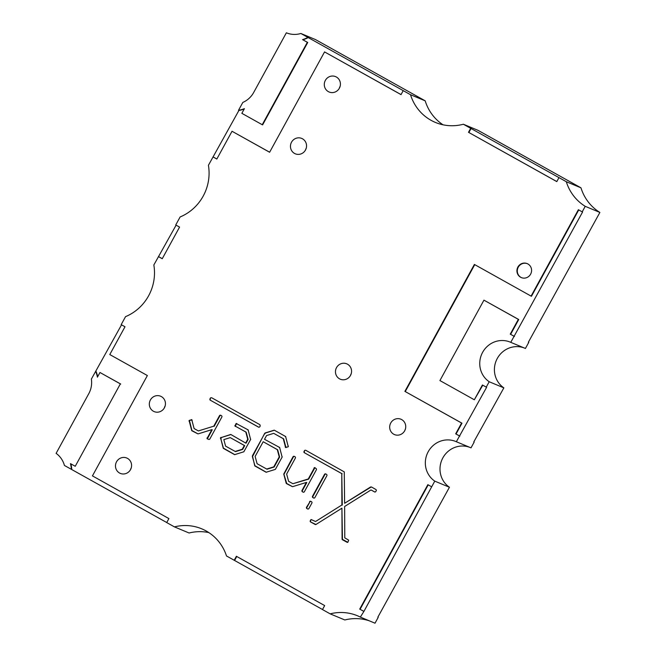 <?xml version="1.0" encoding="UTF-8"?>
<svg xmlns="http://www.w3.org/2000/svg" width="656" height="656" viewBox="0 0 656 656"><rect width="100%" height="100%" fill="white"/><g stroke="black" fill="none" stroke-linecap="round" stroke-linejoin="round"><path stroke-width="0.98" d="M336.364 77.006A8.339 8.02 112.6 0 1 329.148 92.012A8.339 8.02 112.6 0 1 325.138 80.811A8.339 8.02 112.6 0 1 336.364 77.006M401.751 419.619A8.339 8.02 112.6 0 1 394.543 434.616A8.339 8.02 112.6 0 1 390.533 423.415A8.339 8.02 112.6 0 1 401.751 419.619M161.392 396.601A8.339 8.02 112.6 0 1 154.176 411.607A8.339 8.02 112.6 0 1 150.175 400.406A8.339 8.02 112.6 0 1 161.392 396.601M127.551 458.405A8.339 8.02 112.6 0 1 120.343 473.411A8.339 8.02 112.6 0 1 116.333 462.209A8.339 8.02 112.6 0 1 127.551 458.405M302.523 138.81A8.339 8.02 112.6 0 1 295.315 153.816A8.339 8.02 112.6 0 1 291.305 142.614A8.339 8.02 112.6 0 1 302.523 138.81M347.532 364.211A8.339 8.02 112.6 0 1 340.325 379.217A8.339 8.02 112.6 0 1 336.315 368.016A8.339 8.02 112.6 0 1 347.532 364.211M190.01 420.291L190.822 420.02A0.705 0.681 112.6 0 1 191.765 419.725A0.705 0.681 112.6 0 1 192.019 420.668L194.094 428.54L198.391 430.935L213.758 426.187L219.489 415.715A0.984 0.951 112.6 0 1 220.793 415.314L221.498 415.715A0.984 0.951 112.6 0 1 221.851 417.036L209.863 438.938A0.984 0.951 112.6 0 1 208.567 439.34L207.862 438.946A0.697 0.672 112.6 0 1 207.017 438.249A0.697 0.672 112.6 0 1 207.509 437.618L211.88 429.623L198.391 433.796A0.984 0.951 112.6 0 1 197.636 433.731L191.757 430.713L189.363 421.505A0.689 0.664 112.6 0 1 189.953 420.266A0.689 0.664 112.6 0 1 190.01 420.291L190.822 420.02M191.208 420.176A0.705 0.681 112.6 0 1 191.872 419.799M250.723 439.299L243.852 451.779L234.618 454.657L223.261 448.31L220.793 438.7A0.697 0.672 112.6 0 1 221.392 437.445A0.697 0.672 112.6 0 1 221.457 437.478L230.764 434.452L245.664 443.038L247.73 439.274L245.795 432.009L235.783 426.425A0.697 0.664 112.6 0 1 234.93 425.736A0.697 0.664 112.6 0 1 235.422 425.104L235.799 424.399A0.697 0.672 112.6 0 1 236.783 423.587A0.697 0.672 112.6 0 1 237.103 423.989L248.132 429.877L250.535 439.225M248.263 430L247.73 429.918M235.537 426.449A0.697 0.664 112.6 0 1 235.807 425.26L235.799 424.399M236.176 424.563A0.697 0.672 112.6 0 1 236.898 423.661M221.457 437.478L230.256 434.764M223.475 448.327L220.793 438.7M221.17 438.856A0.697 0.672 112.6 0 1 221.703 437.585M282.228 456.896L275.372 469.384L266.123 472.246L254.774 465.908L252.429 455.748L264.991 433.009L274.241 430.164L285.631 436.519L287.992 445.711A0.689 0.664 112.6 0 1 288.271 446.613A0.689 0.664 112.6 0 1 287.344 446.933L286.533 447.203A0.705 0.681 112.6 0 1 285.672 447.523A0.705 0.681 112.6 0 1 285.344 446.547L283.269 438.684L273.724 433.354L266.566 435.551L264.516 439.299L279.628 447.474L282.039 456.814M279.759 447.597L279.226 447.515M285.762 436.642L285.229 436.56M265.131 433.116L273.732 430.467M252.527 456.576L264.557 433.6M264.934 433.755L265.188 433.14M292.904 483.718L308.664 479.126L314.388 468.663L314.003 468.499A0.697 0.672 112.6 0 1 314.987 467.687A0.697 0.672 112.6 0 1 315.306 468.097L316.012 468.491A0.984 0.951 112.6 0 1 316.364 469.819L304.384 491.713A0.984 0.951 112.6 0 1 303.08 492.115L302.375 491.729A0.984 0.951 112.6 0 1 302.022 490.401L306.393 482.414L292.912 486.58A0.984 0.951 112.6 0 1 292.15 486.522L286.27 483.497L283.753 474.067L293.011 456.773A0.984 0.951 112.6 0 1 294.306 456.371L295.02 456.765A0.984 0.951 112.6 0 1 295.372 458.093L286.639 474.042L288.599 481.315L292.904 483.718L308.279 478.97L314.003 468.499M314.388 468.663A0.697 0.672 112.6 0 1 315.101 467.769M527.891 263.95A7.577 7.29 112.6 0 1 530.811 273.79A7.577 7.29 112.6 0 1 520.618 277.242A7.577 7.29 112.6 0 1 527.17 263.605A7.577 7.29 112.6 0 1 527.891 263.95M521.528 277.668A7.577 7.29 112.6 0 1 518.027 267.664A7.577 7.29 112.6 0 1 527.358 263.687M208.829 532.59A46.232 44.485 112.6 0 0 189.092 533L174.43 526.883L166.722 522.578L168.904 518.593L92.439 475.887L147.37 375.544L109.79 354.552L124.993 326.77L121.171 324.638L125.55 316.643A46.232 44.485 -67.4 0 0 153.84 264.967L176.103 225.156M322.506 609.522L226.5 555.96A46.232 44.485 -67.4 0 0 206.181 530.983A46.232 44.485 -67.4 0 0 201.786 528.843A46.232 44.485 -67.4 0 0 174.43 526.883M339.25 88.445A8.339 8.02 112.6 0 1 340.136 86.313M404.637 431.049A8.339 8.02 112.6 0 1 405.523 428.917M164.279 408.032A8.339 8.02 112.6 0 1 165.164 405.9M130.446 469.835A8.339 8.02 112.6 0 1 131.331 467.703M305.409 150.24A8.339 8.02 112.6 0 1 306.303 148.117M350.427 375.642A8.339 8.02 112.6 0 1 351.313 373.51M443.038 124.804A46.232 44.485 112.6 0 1 425.186 100.827L315.544 39.598L300.874 33.481L410.517 94.71A46.232 44.485 -67.4 0 0 435.42 122.434A46.232 44.485 -67.4 0 0 463.382 124.238L566.3 181.712A46.232 44.485 -67.4 0 0 585.226 206.328L582.2 211.855L582.585 212.011L510.762 342.342A22.55 21.697 -67.4 0 0 510.245 342.12A22.55 21.697 -67.4 0 0 482.48 352.6A22.55 21.697 -67.4 0 0 489.187 381.743L486.244 387.122L486.629 387.286L456.346 441.734A22.55 21.697 -67.4 0 0 455.83 441.513A22.55 21.697 -67.4 0 0 428.065 452A22.55 21.697 -67.4 0 0 434.772 481.135L363.924 611.4L360.341 617.083A46.232 44.485 -67.4 0 0 357.561 615.804A46.232 44.485 -67.4 0 0 330.157 613.852L322.481 609.563L324.663 605.578L236.39 556.28L234.208 560.265M510.762 342.342L525.431 348.459L528.744 342.399L528.359 342.243L599.887 212.446A46.232 44.485 112.6 0 1 580.97 187.829L478.052 130.355L463.382 124.238M473.812 441.882L474.173 442.087L471.008 447.851L456.346 441.734M377.856 617.157L449.442 487.252A22.55 21.697 112.6 0 1 442.595 458.372A22.55 21.697 112.6 0 1 469.975 447.417M360.341 617.083L375.011 623.2L378.209 617.353M330.157 613.852L344.826 619.969A46.232 44.485 112.6 0 1 369.353 620.838M158.424 256.594L162.245 258.726L179.572 227.091L175.742 224.959L180.121 216.964A46.232 44.485 -67.4 0 0 208.419 165.287L238.899 110.462L238.513 110.306L242.827 102.426A22.361 21.517 -67.4 0 0 253.692 92.463L286.36 32.8A22.829 21.968 -67.4 0 0 300.874 33.481M425.186 100.827L410.517 94.71M580.97 187.829L566.3 181.712M599.887 212.446L585.226 206.328M489.187 381.743L503.857 387.86L473.788 441.923L474.173 442.087M449.442 487.252L434.772 481.135M166.747 522.537L64.427 465.457A22.821 21.96 -67.4 0 0 56.113 453.353L88.79 393.657A22.361 21.517 -67.4 0 0 91.373 379.07L121.532 324.843M503.857 387.86A22.55 21.697 112.6 0 1 497.01 358.971A22.55 21.697 112.6 0 1 524.398 348.024M238.513 110.306A28.798 27.716 -67.4 0 0 244.409 108.658L241.851 113.324L262.236 124.714L307.352 42.304L302.564 39.631A29.266 28.159 -67.4 0 0 307.877 37.392M324.507 474.37A0.984 0.951 112.6 0 1 325.811 473.968L326.516 474.362A0.984 0.951 112.6 0 1 326.877 475.69L314.888 497.584A0.984 0.951 112.6 0 1 313.593 497.986L312.887 497.592A0.984 0.951 112.6 0 1 312.527 496.264L324.507 474.37L324.892 474.526A0.984 0.951 112.6 0 1 325.917 474.026M309.525 501.75A0.984 0.951 112.6 0 1 310.829 501.348L311.534 501.742A0.984 0.951 112.6 0 1 311.887 503.07L308.886 508.556A0.984 0.951 112.6 0 1 307.59 508.949L306.877 508.556A0.984 0.951 112.6 0 1 306.524 507.236L309.911 501.906A0.984 0.951 112.6 0 1 310.936 501.405M403.21 90.635L401.021 94.62L324.556 51.914L269.616 152.258L232.027 131.266L216.824 159.047L213.003 156.915M363.547 611.236L359.718 609.104L427.851 484.669L431.673 486.801M459.503 435.969L455.682 433.829L461.594 423.03L404.891 391.37L474.386 264.442L531.081 296.11L578.379 209.715L582.2 211.855M558.969 177.62L556.788 181.605L468.507 132.307L470.688 128.314M259.883 424.678L260.243 426.006L259.555 427.072L258.538 427.138L210.305 400.201L209.953 398.881L210.642 397.815L211.658 397.741L259.883 424.678M370.509 487.023L371.468 486.99L376.101 489.614L376.38 490.499L375.544 491.893L374.748 492.016L371.001 489.942L344.63 506.489L344.777 537.846L348.68 540.159L347.869 542.315L342.088 539.15L341.924 508.187L315.93 524.505L310.632 521.987L310.173 520.962L311.108 519.519L315.544 521.52L341.907 504.972L341.768 473.616L304.384 452.738L303.917 451.722L304.86 450.27L305.729 450.278L344.269 471.885L344.621 503.275L370.615 486.965M71.389 469.343A29.266 28.159 -67.4 0 0 70.446 463.612L75.235 466.285L120.351 383.883L99.966 372.493L97.408 377.167A28.798 27.716 -67.4 0 0 95.653 371.247M514.074 336.282L510.253 334.15L518.347 319.365L483.948 300.153L439.922 380.562L474.329 399.775L482.422 384.99L486.244 387.122M363.924 611.4L359.718 609.104M360.103 609.26L428.204 484.866M162.27 258.685L158.809 256.75M556.805 181.564L468.507 132.307M468.884 132.463L471.074 128.478M234.586 560.429L236.742 556.477M459.881 436.125L455.682 433.829M456.059 433.993L461.972 423.194L461.594 423.03M461.972 423.194L404.891 391.37M405.277 391.525L474.747 264.647M578.74 209.92L531.467 296.266L531.081 296.11M514.46 336.446L510.253 334.15M510.639 334.314L518.732 319.521L518.347 319.365M518.732 319.521L483.948 300.153M482.783 385.187L474.329 399.775M374.838 492.033L371.001 489.942M347.27 542.397L342.547 539.814M342.932 539.97L342.448 539.749M342.834 539.904L342.358 539.667M342.744 539.831L342.284 539.585M342.662 539.74L342.211 539.494M342.588 539.65L342.153 539.38M342.53 539.544L342.112 539.273M342.498 539.429L342.088 539.15M342.448 539.134L341.924 508.187M315.356 524.57L310.632 521.987M311.018 522.143L310.534 521.922M310.919 522.086L310.444 521.848M310.821 522.004L310.37 521.758M310.747 521.922L310.296 521.668M310.673 521.823L310.247 521.561M310.624 521.717L310.198 521.446M310.657 520.823L310.682 519.929M341.907 504.972L315.544 521.52M342.293 505.128L341.768 473.616M342.145 473.78L304.384 452.738M304.761 452.902L304.286 452.673M304.663 452.837L304.195 452.599M304.573 452.755L304.113 452.517M304.499 452.673L304.04 452.419M304.425 452.583L303.99 452.312M304.376 452.476L303.949 452.197M304.327 452.361L303.917 452.082M304.409 451.574L304.425 450.68M370.894 487.178L344.621 503.275M258.808 427.236L210.305 400.201M210.691 400.365L210.15 400.094M210.535 400.258L210.068 400.004M210.445 400.168L209.994 399.914M210.371 400.07L209.936 399.816M210.314 399.971L209.879 399.709M210.264 399.865L209.854 399.594M210.338 399.037L210.355 398.143M97.662 376.692A28.798 27.716 -67.4 0 0 96.038 371.403M71.775 469.499A29.266 28.159 -67.4 0 0 70.84 463.833M120.351 383.883L75.235 466.285M120.729 384.039L99.966 372.493M238.899 110.462A28.798 27.716 -67.4 0 0 244.196 109.044M307.352 42.304L307.738 42.468L262.621 124.87L262.236 124.714M307.738 42.468L302.564 39.631M302.949 39.795A29.266 28.159 -67.4 0 0 308.263 37.556M401.046 94.579L324.556 51.914M269.641 152.217L232.027 131.266M216.841 159.006L213.38 157.071M307.861 509.056L307.262 508.72A0.984 0.951 112.6 0 1 306.91 507.391L309.911 501.906M313.863 498.084L313.265 497.748A0.984 0.951 112.6 0 1 312.912 496.428L324.892 474.526M284.048 474.173L293.388 456.937A0.984 0.951 112.6 0 1 294.413 456.428M303.351 492.221L302.76 491.885A0.984 0.951 112.6 0 1 302.408 490.557L306.778 482.57L306.393 482.414M292.428 486.621L286.639 483.439M286.492 483.521L286.196 482.857M286.574 483.021L283.851 474.091M254.987 465.924L252.339 456.494M266.336 472.263L255.143 465.85M285.868 447.572A0.705 0.681 112.6 0 1 285.729 446.703L283.654 438.848L273.724 433.354M263.187 441.734L277.668 449.77L279.62 457.035L274.159 467.023L267.033 469.22L257.103 463.726L255.135 456.453L263.187 441.734L277.291 449.614L279.235 456.871L273.773 466.859L266.648 469.056M234.84 454.674L223.63 448.253M245.664 443.038L246.049 443.202L248.116 439.43L246.172 432.173L235.783 426.425M230.256 437.626L244.713 445.645L242.646 449.426L235.52 451.623L225.59 446.129L223.835 439.61L230.256 437.626L244.335 445.49L242.269 449.262L235.143 451.459M191.97 430.73L189.748 421.669A0.689 0.664 112.6 0 1 190.273 420.398M213.758 426.187L198.391 430.935M214.143 426.343L219.875 415.879A0.984 0.951 112.6 0 1 220.9 415.379M208.838 439.438L207.862 438.946M207.624 438.971A0.697 0.672 112.6 0 1 207.886 437.782L207.509 437.618M207.886 437.782L212.257 429.787L211.88 429.623M197.907 433.837L192.126 430.656"/></g></svg>
